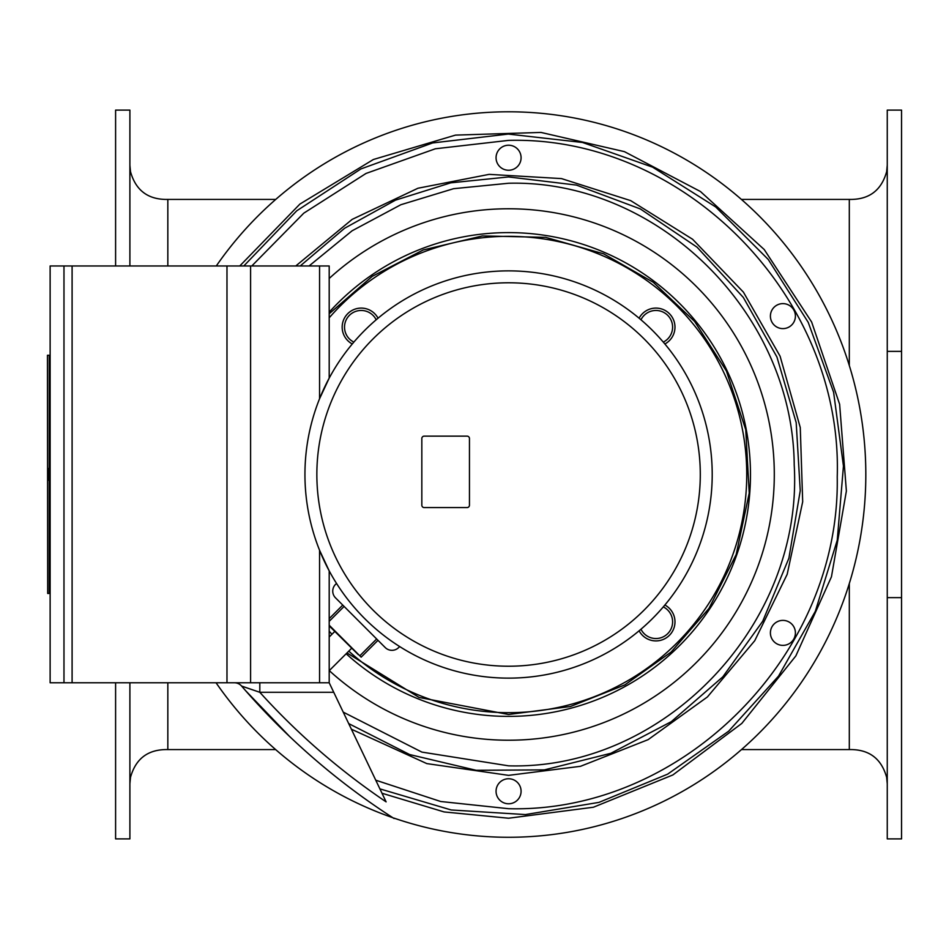 <?xml version="1.0" encoding="UTF-8"?>
<svg xmlns="http://www.w3.org/2000/svg" width="949" height="949" viewBox="0 0 949 949"><rect width="100%" height="100%" fill="white"/><g stroke="black" fill="none" stroke-linecap="round" stroke-linejoin="round"><path stroke-width="1.42" d="M319.564 682.77L319.564 550.266L329.196 570.883L329.196 682.77L50.131 682.77L50.131 265.981L329.196 265.981L329.196 378.117L319.564 398.734L319.564 265.981M334.772 631.453L329.196 637.04L329.196 682.77L386.113 801.869A693.067 693.067 0 0 1 259.812 692.296L241.615 686.08A9.526 9.526 0 0 0 234.403 682.77A9.526 9.526 0 0 1 241.615 686.08L259.812 692.296L333.751 692.296M329.196 570.883L329.196 631.18A238.163 238.163 0 0 0 331.96 634.276M329.196 265.981L329.196 378.117M336.515 583.41L335.531 584.382A9.526 9.526 0 0 0 335.531 597.858L385.211 647.538A9.526 9.526 0 0 0 398.687 647.538L399.671 646.566A203.632 203.632 0 0 0 671.584 352.459A203.632 203.632 0 0 0 315.365 410.193A203.632 203.632 0 0 0 508.569 678.132A203.632 203.632 0 0 0 630.611 311.486M348.793 651.121A238.163 238.163 0 0 0 698.25 618.534A238.163 238.163 0 0 0 635.806 273.17A238.163 238.163 0 0 0 329.196 317.82M259.812 682.77L259.812 692.296M241.615 686.08A702.592 702.592 0 0 0 394.06 818.513M250.595 265.981L250.595 682.77M329.196 625.201L361.154 657.159L377.987 640.314M329.196 625.545L358.449 654.454M329.196 625.877L358.271 654.62M467.074 436.137A2.384 2.384 0 0 1 469.458 438.521L469.458 505.212A2.384 2.384 0 0 1 467.074 507.585L424.203 507.585A2.384 2.384 0 0 1 421.831 505.212L421.831 438.521A2.384 2.384 0 0 1 424.203 436.137L467.074 436.137M664.869 343.965A19.051 19.051 0 0 0 655.937 308.093A19.051 19.051 0 0 0 639.104 318.212M378.046 318.212A19.051 19.051 0 0 0 342.731 322.541A19.051 19.051 0 0 0 352.281 343.965M639.104 630.788A19.051 19.051 0 0 0 669.401 635.332A19.051 19.051 0 0 0 664.869 605.035M346.99 652.924L419.09 697.444L508.569 714.49L570.491 706.495L624.893 684.87L671.157 652.01L709.01 608.38L736.187 554.513L749.224 493.112L745.748 429.731L726.424 371.035L694.597 321.426L653.22 282.244L603.588 253.81L545.687 237.357L482.412 235.921L423.23 249.955L372.257 276.337L329.196 313.775M329.196 635.225L330.062 636.174M343.23 712.13L421.866 752.094L508.569 765.831C663.861 770.28 803.483 624.762 794.218 464.974C792.842 311.96 657.064 179.408 508.569 183.252L453.61 188.685L400.869 204.723L352.091 230.797L309.066 265.981M887.256 597.633L887.256 351.367L901.55 351.367L901.55 597.633L887.256 597.633L887.256 838.892L901.55 838.892L901.55 597.633M887.256 351.367L887.256 110.108L901.55 110.108L901.55 351.367M115.6 782.581L115.6 682.77L115.6 838.892L129.894 838.892L129.894 682.77M129.894 265.981L129.894 110.108L115.6 110.108L115.6 265.981L115.6 166.419M521.084 791.264A12.503 12.503 0 0 1 502.318 802.095A12.503 12.503 0 0 1 502.318 780.434A12.503 12.503 0 0 1 521.084 791.264M795.404 632.876A12.503 12.503 0 0 1 776.65 643.707A12.503 12.503 0 0 1 776.65 622.058A12.503 12.503 0 0 1 795.404 632.876M795.404 316.124A12.503 12.503 0 0 1 776.65 326.942A12.503 12.503 0 0 1 776.65 305.293A12.503 12.503 0 0 1 795.404 316.124M521.084 157.736A12.503 12.503 0 0 1 502.318 168.566A12.503 12.503 0 0 1 502.318 146.905A12.503 12.503 0 0 1 521.084 157.736M375.757 780.197L440.704 801.502L508.569 808.702C683.007 813.281 840.411 654.964 837.232 476.908C843.044 297.191 684.715 135.648 508.569 140.381L435.354 148.779L366.029 173.442L303.799 213.157L251.782 265.981M239.765 265.981L299.908 204.071L373.384 159.503L455.496 135.114L540.977 132.433L624.406 151.638L700.433 191.508L764.218 249.528L811.632 321.996L839.628 404.262L846.378 491.048L831.454 576.778L795.831 655.937L741.798 723.435L672.853 774.953L593.422 807.231L508.569 818.228L444.096 811.929L381.984 793.245M289.386 736.27L245.732 690.801M295.756 265.981L352.174 219.373L417.963 188.234L489.138 174.367L561.476 178.59L630.67 200.63L692.568 239.243L743.423 292.15L780.09 356.207L800.268 427.536L802.688 501.76L787.184 574.311L754.74 640.717L707.408 696.957L648.12 739.651L580.491 766.306L508.569 775.357L426.825 763.601L351.391 729.212M216.277 265.981A362.743 357.251 90 0 1 508.569 111.792A362.743 357.251 90 0 1 823.352 303.004A362.743 357.251 90 0 1 806.282 675.047A362.743 357.251 90 0 1 393.847 818.062M392.803 817.706A362.743 357.251 90 0 1 216.052 682.77M167.831 682.77L167.831 749.58L275.649 749.58M275.744 199.42L167.831 199.42L167.831 265.981M849.308 583.54L849.308 749.58C868.928 749.2 881.372 758.453 886.651 777.35L887.256 783.767M741.406 199.42L849.308 199.42L849.308 365.531M48.47 480.253L48.47 468.486M47.687 355.282L49.229 355.282L49.229 593.457L47.687 593.457L47.45 355.282L47.687 593.457M63.974 265.981L63.974 682.77M72.1 265.981L72.1 682.77M226.977 265.981L226.977 682.77M640.966 319.789A16.667 16.667 0 0 1 672.165 323.36A16.667 16.667 0 0 1 663.292 342.103M353.858 342.103A16.667 16.667 0 0 1 361.213 310.465A16.667 16.667 0 0 1 376.172 319.789M663.292 606.897A16.667 16.667 0 0 1 667.716 633.647A16.667 16.667 0 0 1 640.966 629.211M508.569 666.222A191.722 191.722 0 0 1 342.542 378.639A191.722 191.722 0 0 1 674.609 378.639A191.722 191.722 0 0 1 508.569 666.222M329.291 670.623A265.708 265.708 0 0 0 756.282 570.657A265.708 265.708 0 0 0 329.196 278.472M329.196 312.209A241.9 241.9 0 0 1 750.469 474.5A241.9 241.9 0 0 1 346.16 653.766M379.897 788.88L451.214 809.971L525.461 814.574L598.961 802.38L667.657 774.147L728.654 731.204L778.512 676.139L815.333 611.31L837.243 540.242L843.447 466.054L833.613 392.245L808.228 322.375L768.239 259.457L715.7 206.965L652.627 167.166L582.544 142.48L508.308 134.07L432.59 142.955L360.917 168.934L296.729 210.82L243.798 265.981M348.71 723.601L409.648 754.55L476.196 770.303L544.406 769.888L610.824 753.304L671.311 721.655L722.841 676.815L762.723 621.215L788.892 558.214L800.244 490.704L796.187 422.59L776.923 356.978L743.316 297.44L697.112 247.226L640.35 208.946L576.458 185.091L508.569 176.941L450.728 182.837L395.448 200.168L344.606 228.258L300.216 265.981M344.096 606.423L329.196 621.322M376.658 638.974L359.813 655.818M351.616 648.297L329.196 670.718L351.616 648.297M342.755 605.082L329.196 618.641M741.501 749.58L849.308 749.58M849.308 199.42C868.928 199.8 881.372 190.547 886.651 171.65L887.256 165.233M901.55 782.581L901.55 166.075M167.831 749.58C148.222 749.2 135.766 758.453 130.499 777.35L129.894 783.767M167.831 199.42C148.222 199.8 135.766 190.547 130.499 171.65L129.894 165.233"/></g></svg>
